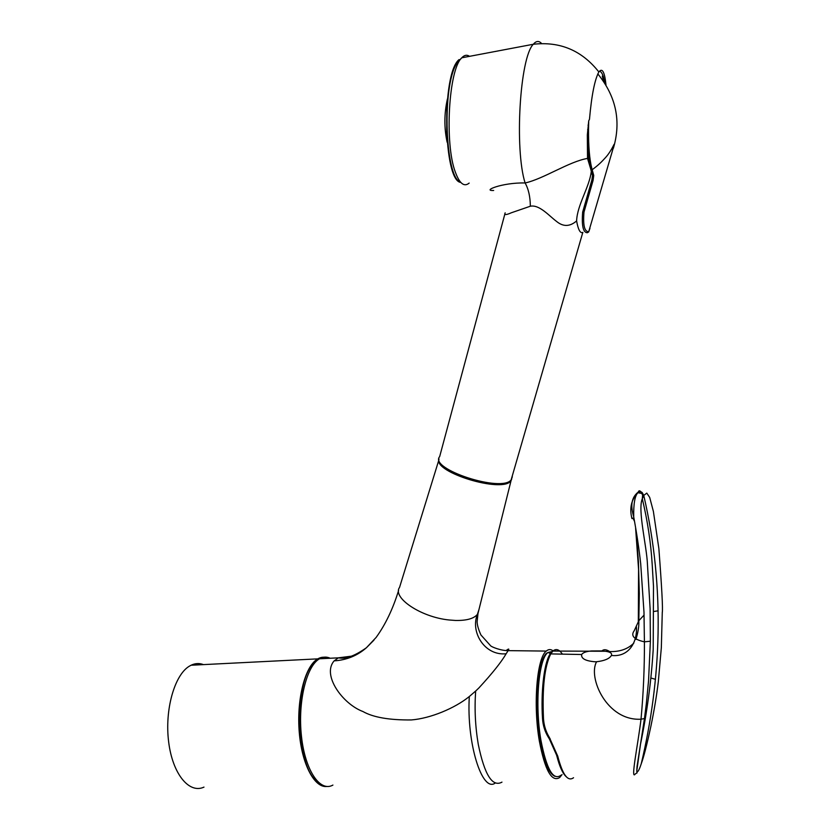 <?xml version="1.0" encoding="UTF-8"?>
<svg xmlns="http://www.w3.org/2000/svg" width="830" height="830" viewBox="0 0 830 830"><rect width="100%" height="100%" fill="white"/><g stroke="black" fill="none" stroke-linecap="round" stroke-linejoin="round"><path stroke-width="1.25" d="M323.627 658.574L326.159 658.449M324.426 658.532L321.895 658.657M316.22 661.323C293.177 675.163 294.723 769.286 318.793 782.742M326.823 786.477C314.456 788.033 301.881 764.285 299.277 732.506C296.569 700.779 304.413 668.617 316.126 659.975L317.765 658.864C321.324 656.841 324.883 656.665 328.462 658.325M203.983 787.11C189.136 794.103 172.516 773.871 168.646 741.854C164.589 709.93 174.456 675.257 189.116 666.324L191.056 665.235C195.216 663.243 199.356 663.035 203.475 664.612M330.184 658.242C326.615 656.572 323.057 656.748 319.519 658.781C306.571 665.878 297.7 701.609 301.415 735.847C304.963 770.178 319.996 792.494 332.913 785.076M351.764 656.136L338.422 657.827L334.148 660.867C321.677 674.966 342.572 703.954 362.959 711.538C373.199 717.359 389.343 720.16 411.379 719.942C430.521 718.407 454.84 708.27 469.313 696.526L475.663 691.037C474.407 708.913 475.279 726.675 478.267 744.334C484.523 774.826 492.429 787.421 501.974 782.13M438.852 460.038L399.552 587.391C392.019 597.662 420.841 617.157 449.061 619.979L455.39 620.456C466.522 620.684 473.868 618.651 477.416 614.345C470.185 631.91 484.554 655.99 506.144 653.76C501.382 662.008 492.273 673.431 478.806 688.039L475.663 691.037M334.148 660.867C346.598 660.068 357.346 655.69 366.414 647.742L373.967 640.117M477.416 614.345L478.952 609.604M511.664 479.232L511.104 480.435C504.505 493.912 432.7 472.436 438.997 458.98M506.072 650.585C508.79 648.541 509.485 648.552 508.147 650.637L506.144 653.76M562.045 774.587L559.69 777.534C551.753 782.514 544.978 770.375 539.365 741.128C532.964 704.701 536.948 657.9 546.275 651.083C548.474 649.153 550.747 649.091 553.102 650.886M554.897 776.32C548.786 773.539 543.795 761.442 539.946 740.018C533.483 703.269 538.12 656.405 547.779 652.702M548.174 652.505L551.213 652.318M511.394 479.833L510.637 480.954C502.088 493.342 433.281 472.239 439.008 459.125M582.463 232.618C580.035 233.147 578.085 229.246 576.611 220.925C569.868 226.756 563.176 226.912 556.515 221.392C549.17 215.914 539.386 204.377 530.349 206.224L511.456 212.729C506.051 215.105 503.955 215.136 505.18 212.833M591.282 171.291L590.628 168.666C588.501 159.547 587.401 148.311 587.329 134.958L588.729 120.796L588.522 129.584C588.439 146.433 589.528 159.329 591.769 168.251L593.73 175.452L593.087 180.411L583.988 212.096C582.899 225.272 584.486 231.819 588.75 231.726L587.391 232.732C583.148 232.722 581.571 225.843 582.66 212.096L591.842 180.151L592.506 175.649L591.282 171.291C589.674 186.75 577.192 204.803 576.611 220.925M493.663 190.464C481.597 191.076 502.005 182.424 525.1 182.963C543.391 179.01 568.892 161.601 587.526 158.416L590.68 168.874M541.596 43.513C538.919 40.597 536.159 40.846 533.306 44.26C519.788 57.55 514.424 149.4 525.1 182.963C528.492 188.95 530.245 196.7 530.349 206.224M588.729 120.796L589.476 119.333C591.603 95.253 594.737 79.472 598.866 71.982L598.938 71.868C602.321 67.593 604.676 72.003 606.004 85.096M587.329 134.958L587.526 158.416M460.484 182.092C445.191 178.294 441.695 86.808 456.666 63.537L461.75 57.81C448.553 69.544 444.475 144.254 455.4 172.246C459.592 183.627 464.178 187.238 469.168 183.088M460.775 182.413C443.396 181.303 441.29 73.891 459.011 59.625L459.343 59.625M447.412 98.998C444.143 113.534 444.05 127.955 447.142 142.283M446.851 105.348L446.675 136.016M591.842 169.984L591.261 170.306M591.883 169.953C598.347 165.18 601.418 162.099 605.412 157.7C608.452 154.411 611.337 149.96 614.076 144.337L611.731 153.27M604.966 83.425L603.306 76.557C602.165 73.144 600.889 71.401 599.478 71.307M602.29 76.111L603.68 81.465M588.75 231.726L589.974 228.343M553.984 651.042L556.079 651.011M562.335 654.061C559.15 649.371 556.007 648.375 552.915 651.062L550.747 653.905C544.563 666.365 542.146 687.894 543.484 718.469C543.889 725.347 545.86 731.697 549.408 737.528L557.729 756.109C562.564 774.743 567.834 781.953 573.54 777.731M641.061 764.316L641.216 763.891C638.913 770.79 637.44 773.041 636.817 770.655L640.511 744.137L637.077 766.183C636.392 774.255 637.264 772.118 637.129 772.823L635.313 773.923C630.354 781.165 637.886 744.956 641.019 719.205C606.74 721.177 587.64 677.301 596.614 661.738L594.944 661.769C585.451 660.971 581.021 658.553 581.654 654.517L550.747 653.905L549.636 654.725C543.775 664.612 540.88 692.998 542.498 718.407L543.484 718.469M596.614 661.738C604.541 660.804 609.479 658.709 611.42 655.451C629.348 657.495 637.782 641.185 636.33 626.121L638.851 620.684L644.08 615.072M609.293 651.332C606.118 649.361 603.68 649.216 601.978 650.907L605.412 651.26C610.247 651.903 612.25 653.293 611.42 655.451M601.978 650.907L591.645 650.948C586.354 651.353 583.034 652.546 581.654 654.517M654.113 611.44L657.619 610.89M655.493 679.345L650.979 678.017M643.229 496.465L641.486 492.698M640.988 491.868C639.65 490.416 638.789 490.447 638.405 491.941L637.907 492.74C631.257 499.65 629.275 508.271 631.952 518.584C632.325 517.381 633.124 518.2 634.348 521.033M638.322 621.712L638.581 569.39L635.614 528.212M662.267 612.665L661.334 647.701L658.335 681.575C656.665 695.571 654.165 710.542 650.845 726.489C647.006 744.406 643.8 756.877 641.216 763.891C660.971 680.818 665.546 589.414 643.758 495.437L646.788 493.103L649.683 497.388L653.386 511.415L658.864 548.537C661.821 587.599 662.952 608.971 662.267 612.665L662.267 612.291M636.33 626.121L634.296 630.603C630.489 635.718 633.861 639.463 644.412 641.839L643.987 612.177L640.698 563.705C639.048 548.723 636.714 533.119 633.715 516.903C633.477 503.8 634.877 495.738 637.907 492.74L642.762 493.611L642.296 498.789C637.471 509.942 646.84 546.617 647.452 564.4L650.118 608.764L650.378 641.206L644.412 641.839C644.526 667.839 643.385 693.631 641.019 719.205L644.464 718.552L646.3 703.965L648.541 680.901L650.378 641.206M642.762 493.611L643.758 495.437L642.296 498.778C647.587 520.97 650.886 542.851 652.193 564.421L653.49 586.281L653.2 649.558C651.26 681.191 647.027 712.711 640.521 744.116L644.464 718.552M549.917 654.216L552.915 651.062L605.402 651.26M495.188 783.084C482.064 792.941 466.429 742.757 469.313 696.526M552.043 651.54L548.08 652.463C538.763 657.972 534.603 704.203 540.932 740.267C546.565 769.379 553.278 781.02 561.09 775.189M504.764 214.389L439.661 456.604C428.654 468.971 501.86 492.937 511.197 479.833L512.318 476.835M469.158 56.087C466.699 54.583 464.229 55.154 461.75 57.81L533.306 44.26C560.053 41.241 581.903 50.485 598.866 71.982M588.522 129.584L587.63 129.636M588.595 125.143L588.024 125.154M591.769 168.251L590.628 168.666M592.506 175.649L593.73 175.452M582.743 211.826L583.988 212.096M591.842 180.151L593.087 180.411M548.64 737.777L549.273 738.773L550.134 738.69M557.729 756.109L556.66 755.3L549.377 738.928M542.498 718.448C542.924 725.41 544.937 731.801 548.557 737.631L549.408 737.528M191.056 665.235L317.765 658.864M366.414 647.742C354.773 655.98 345.436 659.342 338.412 657.837L319.519 658.781M398.597 590.472C392.922 608.95 385.431 624.606 376.115 637.45L366.455 647.701M511.104 480.435L477.987 613.484L477.115 621.712C477.167 625.063 478.443 629.482 480.923 634.971L490.634 645.792C491.682 646.975 500.884 650.73 508.136 650.637L508.136 650.637M546.275 651.083L508.147 650.637M539.946 740.018C535.703 713.447 535.827 682.146 541.316 663.481C546.171 651.363 545.777 654.642 546.576 653.241L548.08 652.463L550.332 653.542M582.836 232.327L510.927 480.612M613.37 148.3C621.348 121.305 616.161 96.508 597.818 73.912M588.615 232.058L613.837 145.997M636.195 531.439L638.426 561.474L639.308 593.471L638.841 620.705C639.069 626.339 638.083 632.585 635.915 639.422M633.798 643.136C627.034 649.89 617.572 652.608 605.412 651.26M633.715 516.934C631.806 509.848 629.15 499.172 638.405 491.941C640.75 491.422 642.202 491.983 642.762 493.622M556.774 755.736C559.545 766.557 562.678 773.519 566.143 776.621"/></g></svg>
